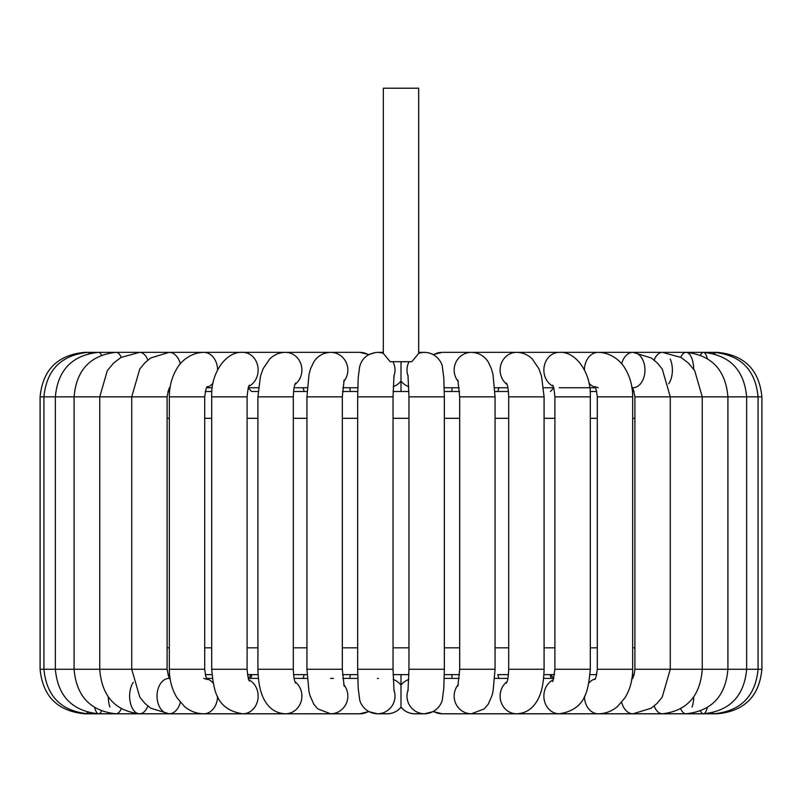 <?xml version="1.0" encoding="UTF-8"?>
<svg xmlns="http://www.w3.org/2000/svg" width="802" height="802" viewBox="0 0 802 802"><rect width="100%" height="100%" fill="white"/><g stroke="black" fill="none" stroke-linecap="round" stroke-linejoin="round"><path stroke-width="1.2" d="M411.847 361.702L390.153 361.702L383.306 353.391L383.306 88.21L418.694 88.21L418.694 353.401L411.847 361.702M401 361.702L401 391.496L408.91 391.496L393.09 391.496M167.919 391.496L169.553 391.496L167.919 391.496M205.302 391.496L211.908 391.496L205.302 391.496M590.092 391.496L596.698 391.496L590.092 391.496M632.447 391.496L634.081 391.496L632.447 391.496L632.036 387.747M508.428 391.496L494.964 391.496L497.811 391.496L498.924 387.747M459.536 391.496L444.308 391.496M349.762 387.747L350.344 391.496L357.692 391.496L342.464 391.496M307.036 391.496L293.572 391.496L304.189 391.496L303.076 387.747M258.074 391.496L251.547 391.496M168.069 675.083L169.553 674.642M206.655 678.392L212.289 678.392L206.655 678.392L205.302 674.642L211.908 674.642M248.139 678.392L251.547 674.632L247.507 674.642L258.074 674.642L251.567 674.642M303.076 678.392L304.189 674.642L293.572 674.642L307.036 674.642M342.464 674.642L357.692 674.642M393.09 674.642L408.91 674.642M444.308 674.642L459.536 674.642M497.811 674.642L508.428 674.642L497.811 674.642L498.924 678.392M550.433 674.642L543.926 674.642L554.493 674.642L550.453 674.642L553.861 678.392M590.092 674.642L596.698 674.642M632.447 674.642L634.001 674.873M452.238 387.747L451.656 391.496M350.344 674.642L349.762 678.392M401 674.642L401 707.254C397.431 711.454 392.83 713.64 387.176 713.79A17.694 17.644 -90 0 0 401 707.093A17.694 17.644 90 0 0 414.824 713.79L424.639 713.79C436.859 713.269 442.062 703.083 442.373 699.324L443.787 688.397L444.348 669.279L408.95 669.279L407.987 690.933M451.656 674.642L452.238 678.392M550.292 675.906L551.545 678.392M251.708 675.906L250.455 678.392M383.306 352.349L377.361 352.349C367.727 353.371 361.812 358.243 359.597 366.965L358.213 377.682L357.652 396.86L393.05 396.86L394.013 375.216M392.92 361.702A17.694 17.644 90 0 1 393.852 376.338M377.361 352.349A17.694 17.644 90 0 1 383.306 353.391M407.987 375.216L408.95 396.86L444.348 396.86L444.348 669.279M418.694 353.391A17.694 17.644 -90 0 1 424.639 352.349C436.859 352.88 442.062 363.055 442.373 366.815L443.787 377.742L444.348 396.86M408.148 376.338A17.694 17.644 -90 0 1 409.08 361.702M408.789 386.684A17.694 17.644 -90 0 1 401 381.05A17.694 17.644 90 0 1 393.211 386.684M167.107 418.313L169.322 418.313M204.71 418.313L211.698 418.313M247.096 418.313L257.913 418.313M293.311 418.313L306.935 418.313M342.324 418.313L357.652 418.313M393.05 418.313L408.95 418.313M444.348 418.313L459.676 418.313M495.065 418.313L508.689 418.313M544.087 418.313L554.904 418.313M590.302 418.313L597.289 418.313M632.678 418.313L634.893 418.313M634.893 647.826L632.678 647.826M597.289 647.826L590.302 647.826M554.904 647.826L544.087 647.826M508.689 647.826L495.065 647.826M459.676 647.826L444.348 647.826M408.95 647.826L393.05 647.826M357.652 647.826L342.324 647.826M306.935 647.826L293.311 647.826M257.913 647.826L247.096 647.826M211.698 647.826L204.71 647.826M169.322 647.826L167.107 647.826M368.459 354.725A17.694 17.253 90 0 0 359.827 352.349L88.14 352.349A17.694 2.637 90 0 1 89.062 353.461M84.611 713.65L84.611 713.79C57.574 711.153 42.737 696.316 40.1 669.279L43.93 669.279L43.93 396.86C46.536 369.842 61.273 355.005 88.14 352.349L84.611 352.349C57.574 354.995 42.737 369.832 40.1 396.86L167.107 396.86C168.47 389.481 169.523 386.363 170.265 387.496M87.037 712.156A17.694 2.637 -90 0 0 88.14 713.79A17.694 2.637 -90 0 0 89.062 712.677M94.716 707.655A17.694 5.213 -90 0 0 98.666 713.79L88.14 713.79C61.273 711.133 46.536 696.296 43.93 669.279L167.107 669.279C168.47 676.657 169.523 679.785 170.265 678.652L169.072 678.392A17.694 12.04 -90 0 0 157.032 696.096A17.694 12.04 -90 0 0 169.072 713.79A17.694 12.04 -90 0 0 178.495 707.093A17.694 12.04 -90 0 0 180.33 702.331M101.453 355.096A17.694 5.213 90 0 0 98.666 352.349L98.666 352.349C72.28 355.065 57.844 369.902 55.348 396.86L55.348 669.279C57.844 696.246 72.28 711.083 98.666 713.79A17.694 5.213 -90 0 0 101.453 711.043M84.611 713.79L115.939 713.79A17.694 7.679 -90 0 0 121.262 708.848M108.27 696.888A17.694 7.679 -90 0 0 109.924 707.093M133.322 682.322A17.694 9.965 -90 0 0 130.185 701.991A17.694 9.965 -90 0 0 139.588 713.79L115.939 713.79C90.345 710.993 76.391 696.156 74.085 669.279L74.085 396.86C76.391 369.993 90.345 355.156 115.939 352.349A17.694 7.679 90 0 1 121.262 357.301M248.941 679.875A17.694 15.328 -90 0 1 254.815 707.093A17.694 15.328 -90 0 1 242.805 713.79L139.588 713.79A17.694 9.965 -90 0 0 147.398 707.093A17.694 9.965 -90 0 0 147.829 706.031M139.588 713.79C115.027 710.853 101.744 696.016 99.739 669.279L99.739 396.86L107.288 370.714L113.553 363.095L120.982 357.461L139.588 352.349A17.694 9.965 90 0 1 147.829 360.108M169.072 713.79L150.846 708.246L144.811 703.294L139.789 697.118L131.718 669.279L131.718 396.86L139.738 369.1L144.731 362.925L150.736 357.973L169.072 352.349A17.694 12.04 90 0 1 180.33 363.817M285.652 713.79L203.738 713.79A17.694 13.835 -90 0 0 214.575 707.093A17.694 13.835 -90 0 0 217.573 696.296M213.071 683.033A17.694 13.835 -90 0 0 206.926 678.873M207.407 386.624C206.545 386.343 205.643 389.752 204.71 396.86L169.322 396.86C169.352 386.253 171.899 376.76 176.991 368.389C180.009 362.694 189.693 352.569 203.738 352.349A17.694 13.835 90 0 1 214.575 359.055A17.694 13.835 90 0 1 217.573 369.842M213.071 383.105A17.694 13.835 90 0 1 206.926 387.266M203.738 713.79C196.54 713.69 190.104 711.244 184.43 706.442L177.031 697.81C171.919 689.429 169.352 679.926 169.322 669.279L204.71 669.279C205.643 676.387 206.545 679.805 207.407 679.525L203.738 678.392M249.522 385.171C248.63 385.431 247.818 389.321 247.096 396.86L211.698 396.86C210.545 373.351 225.963 351.015 242.805 352.349A17.694 15.328 90 0 1 254.815 359.055A17.694 15.328 90 0 1 248.941 386.263M242.805 713.79C215.718 709.65 213.723 689.65 211.698 669.279L247.096 669.279C247.818 676.818 248.63 680.718 249.522 680.968M333.411 713.79L285.412 713.79A17.694 16.471 -90 0 0 301.111 701.459A17.694 16.471 -90 0 0 294.925 681.65M295.497 383.055C295.076 384.97 293.893 384.118 293.311 396.86L257.913 396.86L260.48 376.178L263.136 368.689L269.753 358.945C274.154 354.674 279.367 352.479 285.412 352.349A17.694 16.471 90 0 1 301.111 364.689A17.694 16.471 90 0 1 294.925 384.499M285.412 713.79C277.201 713.429 270.755 709.74 266.053 702.722C262.124 696.838 258.434 688.126 257.913 669.279L293.311 669.279C293.893 682.021 295.076 681.169 295.497 683.093M393.852 689.81A17.694 17.644 -90 0 1 377.361 713.79L368.75 711.585L359.827 713.79L330.594 713.79A17.694 17.253 -90 0 0 343.687 684.567M344.128 380.008L342.324 396.86L306.935 396.86L306.935 669.279L308.96 691.434L310.043 695.725L313.843 704.316L317.752 708.868L330.594 713.79L359.827 713.79A17.694 17.253 -90 0 0 368.459 711.414M306.935 396.86L309.001 374.554L310.534 368.86L313.883 361.762C317.843 355.797 323.417 352.659 330.594 352.349A17.694 17.253 90 0 1 343.687 381.572M306.935 669.279L342.324 669.279L344.128 686.141M378.444 678.432A17.694 17.644 -90 0 0 377.361 678.392M408.789 679.464A17.694 17.644 90 0 0 401 685.098A17.694 17.644 -90 0 0 393.211 679.464M401 707.254C404.569 711.454 409.17 713.64 414.824 713.79C409.17 713.64 404.569 711.454 401 707.254C397.431 711.454 392.83 713.64 387.176 713.79L377.361 713.79C365.141 713.269 359.938 703.083 359.627 699.324L358.213 688.397L357.652 669.279L393.05 669.279L394.013 690.933M408.148 689.81A17.694 17.644 90 0 0 424.639 713.79L433.25 711.585L442.173 713.79A17.694 17.253 90 0 1 433.541 711.414M458.313 684.567A17.694 17.253 90 0 0 471.406 713.79L442.173 713.79L471.406 713.79L484.248 708.868L488.157 704.316L491.957 695.725L493.04 691.434L495.065 669.279L459.676 669.279L457.872 686.141M433.541 354.725A17.694 17.253 -90 0 1 442.173 352.349L632.928 352.349A17.694 12.04 -90 0 1 644.968 370.053A17.694 12.04 -90 0 1 632.928 387.747L631.735 387.496C632.477 386.363 633.53 389.481 634.893 396.86L761.9 396.86C759.263 369.832 744.426 354.995 717.389 352.349L717.389 352.499M458.313 381.572A17.694 17.253 -90 0 1 471.406 352.349C478.583 352.659 484.157 355.797 488.117 361.762L491.466 368.86L492.999 374.554L495.065 396.86L495.065 669.279M457.872 380.008L459.676 396.86L495.065 396.86M507.075 681.65A17.694 16.471 90 0 0 500.889 701.459A17.694 16.471 90 0 0 516.588 713.79L471.406 713.79M507.075 384.499A17.694 16.471 -90 0 1 503.686 359.055A17.694 16.471 -90 0 1 516.588 352.349C522.633 352.479 527.846 354.674 532.247 358.945L538.864 368.689L541.52 376.178L544.087 396.86L544.087 669.279L508.689 669.279C508.077 682.251 506.944 681.078 506.503 683.093M506.503 383.055C506.924 384.97 508.107 384.118 508.689 396.86L544.087 396.86M553.059 679.875A17.694 15.328 90 0 0 544.197 699.715A17.694 15.328 90 0 0 559.194 713.79L493.501 713.79M553.059 386.263A17.694 15.328 -90 0 1 547.185 359.055A17.694 15.328 -90 0 1 559.194 352.349C576.037 351.015 591.455 373.351 590.302 396.86L590.302 669.279L554.904 669.279C553.43 679.284 552.618 683.174 552.478 680.968M552.478 385.171C553.37 385.431 554.182 389.321 554.904 396.86L590.302 396.86M595.074 678.873A17.694 13.835 90 0 0 588.929 683.033M584.427 696.296A17.694 13.835 90 0 0 598.262 713.79L516.588 713.79C524.799 713.429 531.245 709.74 535.947 702.722C539.876 696.838 543.566 688.126 544.087 669.279M595.074 387.266A17.694 13.835 -90 0 1 588.929 383.105M584.427 369.842A17.694 13.835 -90 0 1 598.262 352.349C612.307 352.569 621.991 362.694 625.009 368.389C630.101 376.76 632.648 386.253 632.678 396.86L632.678 669.279L597.289 669.279C596.367 676.367 595.475 679.775 594.593 679.525M598.262 387.747L594.593 386.624C595.455 386.343 596.357 389.752 597.289 396.86L632.678 396.86M621.67 702.331A17.694 12.04 90 0 0 623.505 707.093A17.694 12.04 90 0 0 632.928 713.79L598.262 713.79C605.46 713.69 611.896 711.244 617.57 706.442L624.969 697.81C630.081 689.429 632.648 679.926 632.678 669.279M621.67 363.817A17.694 12.04 -90 0 1 623.505 359.055A17.694 12.04 -90 0 1 632.928 352.349L686.061 352.349A17.694 7.679 -90 0 1 693.73 369.261M632.928 678.392L631.735 678.652C631.635 677.58 633.64 680.196 634.893 669.279L761.9 669.279C759.263 696.316 744.426 711.153 717.389 713.79L632.928 713.79L651.154 708.246L657.189 703.294L662.211 697.118L670.282 669.279L670.282 396.86L662.262 369.1L657.269 362.925L651.264 357.973L632.928 352.349M654.171 706.031A17.694 9.965 90 0 0 662.412 713.79C686.973 710.853 700.256 696.016 702.261 669.279L702.261 396.86L694.712 370.714L688.447 363.095L681.018 357.461L662.412 352.349A17.694 9.965 -90 0 0 654.171 360.108M670.221 359.055A17.694 9.965 -90 0 1 668.678 383.817M692.076 707.093A17.694 7.679 90 0 0 693.73 696.888M680.738 708.848A17.694 7.679 90 0 0 686.061 713.79L703.334 713.79A17.694 5.213 90 0 0 707.284 707.655M680.738 357.301A17.694 7.679 -90 0 1 686.061 352.349L703.334 352.349A17.694 5.213 -90 0 1 707.284 358.484M700.547 711.043A17.694 5.213 90 0 0 703.334 713.79C729.72 711.083 744.156 696.246 746.652 669.279L746.652 396.86C744.156 369.902 729.72 355.065 703.334 352.349L713.86 352.349A17.694 2.637 -90 0 1 714.963 353.983M700.547 355.096A17.694 5.213 -90 0 1 703.334 352.349L703.334 352.349M712.938 712.677A17.694 2.637 90 0 0 713.86 713.79L686.061 713.79C711.655 710.993 725.609 696.156 727.915 669.279L727.915 396.86C725.609 369.993 711.655 355.156 686.061 352.349L686.061 352.349M712.938 353.461A17.694 2.637 -90 0 1 713.86 352.349L717.389 352.349M418.694 352.349L425.842 352.389M432.108 353.993L428.539 352.78M376.038 352.399L368.75 354.564L359.827 352.349M251.547 391.506L248.139 387.747M550.453 391.506L553.861 387.747M167.107 396.86L167.107 669.279M212.289 387.747L206.655 387.747M169.322 396.86L169.322 669.279M204.71 396.86L204.71 669.279M248.389 678.392L258.384 678.392M258.384 387.747L248.389 387.747M211.698 396.86L211.698 669.279M247.096 396.86L247.096 669.279M294.113 678.392L307.236 678.392M330.594 678.392L333.411 678.392M307.236 387.747L294.113 387.747M257.913 396.86L257.913 669.279M293.311 396.86L293.311 669.279M342.755 678.392L357.772 678.392M357.772 387.747L342.755 387.747M342.324 396.86L342.324 669.279M357.652 396.86L357.652 669.279M393.05 396.86L393.05 669.279M408.95 396.86L408.95 669.279M459.245 678.392L444.228 678.392M433.25 354.564L442.173 352.349M444.228 387.747L459.245 387.747M459.676 396.86L459.676 669.279M507.887 678.392L494.764 678.392M494.764 387.747L507.887 387.747M508.689 396.86L508.689 669.279M553.611 678.392L543.616 678.392M543.616 387.747L553.611 387.747M559.194 713.79C586.282 709.65 588.277 689.65 590.302 669.279M554.904 396.86L554.904 669.279M559.194 387.747L595.345 387.747M597.289 396.86L597.289 669.279M634.893 396.86L634.893 669.279M713.86 713.79C740.727 711.133 755.464 696.296 758.07 669.279L758.07 396.86C755.464 369.842 740.727 355.005 713.86 352.349L713.86 352.349M761.9 396.86L761.9 669.279M633.861 675.284L633.42 676.307M632.868 677.319L632.337 678.061M583.946 713.79L516.348 713.79M433.25 711.585L442.153 713.79M169.553 391.496L170.014 387.747M40.1 396.86L40.1 669.279"/></g></svg>
